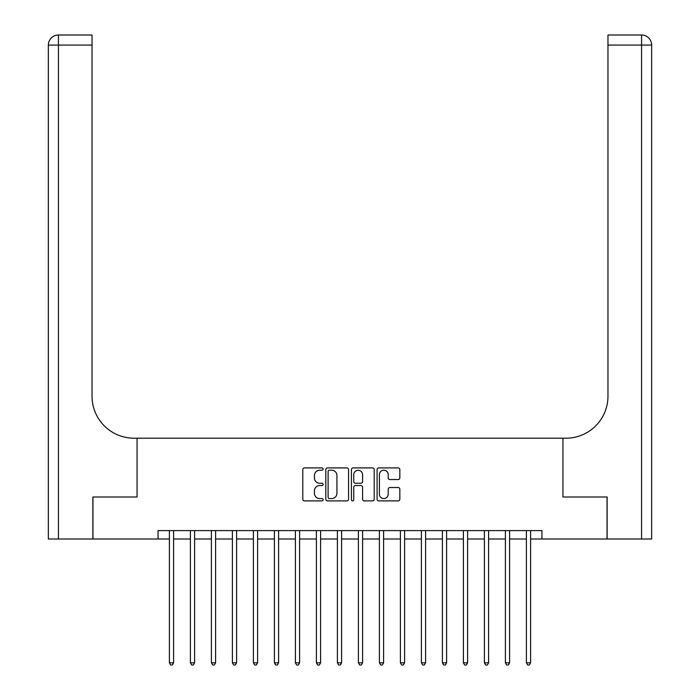<?xml version="1.0" encoding="UTF-8"?>
<svg xmlns="http://www.w3.org/2000/svg" width="700" height="700" viewBox="0 0 700 700"><rect width="100%" height="100%" fill="white"/><g stroke="black" fill="none" stroke-linecap="round" stroke-linejoin="round"><path stroke-width="1.05" d="M323.12 469.061A1.155 1.155 0 0 0 321.965 467.906L304.447 467.906A1.645 1.645 0 0 0 302.794 469.56L302.794 499.24A1.645 1.645 0 0 0 304.447 500.894L321.965 500.894A1.155 1.155 0 0 0 323.12 499.739A1.155 1.155 0 0 0 321.965 498.584L319.699 498.584A5.276 5.276 0 0 1 314.422 493.308L314.422 490.831A5.276 5.276 0 0 1 319.699 485.555L321.965 485.555A1.155 1.155 0 0 0 323.12 484.4A1.155 1.155 0 0 0 321.965 483.245L319.699 483.245A5.276 5.276 0 0 1 314.422 477.969L314.422 475.492A5.276 5.276 0 0 1 319.699 470.216L321.965 470.216A1.155 1.155 0 0 0 323.12 469.061M398.195 479.535A1.645 1.645 0 0 0 399.84 477.89L399.84 469.56A1.645 1.645 0 0 0 398.195 467.906L378.735 467.906A1.645 1.645 0 0 0 377.081 469.56L377.081 499.24A1.645 1.645 0 0 0 378.735 500.894L398.195 500.894A1.645 1.645 0 0 0 399.84 499.24L399.84 489.186A1.645 1.645 0 0 0 398.195 487.532L389.865 487.532A1.645 1.645 0 0 0 388.22 489.186L388.22 494.174A4.41 4.41 0 0 1 383.801 498.584A4.41 4.41 0 0 1 379.391 494.174L379.391 474.626A4.41 4.41 0 0 1 383.801 470.216A4.41 4.41 0 0 1 388.22 474.626L388.22 477.89A1.645 1.645 0 0 0 389.865 479.535L398.195 479.535M158.06 539L92.96 539L92.96 497L137.06 497L137.06 438.2L562.94 438.2L562.94 497L562.94 438.2L565.968 438.2A42 42 0 0 0 607.968 396.2L607.968 35L641.567 35A10.08 10.08 0 0 1 651.648 45.08L651.648 539L607.128 539L607.128 497L562.94 497L607.04 497L607.04 539L541.94 539L541.94 530.6L158.06 530.6L158.06 539L169.4 539M348.556 469.56A1.645 1.645 0 0 0 346.911 467.906L327.451 467.906A1.645 1.645 0 0 0 325.797 469.56L325.797 499.24A1.645 1.645 0 0 0 327.451 500.894L346.911 500.894A1.645 1.645 0 0 0 348.556 499.24L348.556 469.56M353.089 467.906L372.549 467.906A1.645 1.645 0 0 1 374.203 469.56L374.203 499.24A1.645 1.645 0 0 1 372.549 500.894L364.219 500.894A1.645 1.645 0 0 1 362.574 499.24L362.574 487.2A1.645 1.645 0 0 0 360.929 485.555L355.399 485.555A1.645 1.645 0 0 0 353.754 487.2L353.754 499.739A1.155 1.155 0 0 1 352.599 500.894A1.155 1.155 0 0 1 351.444 499.739L351.444 469.56A1.645 1.645 0 0 1 353.089 467.906M173.6 539L190.4 539M194.6 539L211.4 539M215.6 539L232.4 539M236.6 539L253.4 539M257.6 539L274.4 539M278.6 539L295.4 539M299.6 539L316.4 539M320.6 539L337.4 539M341.6 539L358.4 539M362.6 539L379.4 539M383.6 539L400.4 539M404.6 539L421.4 539M425.6 539L442.4 539M446.6 539L463.4 539M467.6 539L484.4 539M488.6 539L505.4 539M509.6 539L526.4 539M530.6 539L541.94 539M329.262 470.216A1.155 1.155 0 0 0 328.108 471.371L328.108 497.429A1.155 1.155 0 0 0 329.262 498.584L331.651 498.584A5.276 5.276 0 0 0 336.928 493.308L336.928 475.492A5.276 5.276 0 0 0 331.651 470.216L329.262 470.216M362.574 474.714A4.41 4.41 0 0 0 358.164 470.304A4.41 4.41 0 0 0 353.754 474.714L353.754 481.6A1.645 1.645 0 0 0 355.399 483.245L360.929 483.245A1.645 1.645 0 0 0 362.574 481.6L362.574 474.714M173.81 530.6L173.722 530.81A1.68 1.68 90.1 0 0 173.6 531.44L173.6 662.812L169.4 662.812L169.4 531.44A1.68 1.68 90.1 0 0 169.278 530.81L169.19 530.6M173.6 662.812L172.34 665L170.66 665L169.4 662.812M194.81 530.6L194.722 530.81A1.68 1.68 90.3 0 0 194.6 531.44L194.6 662.812L190.4 662.812L190.4 531.44A1.68 1.68 90.3 0 0 190.278 530.81L190.19 530.6M194.6 662.812L193.34 665L191.66 665L190.4 662.812M215.81 530.6L215.722 530.81A1.68 1.68 90.3 0 0 215.6 531.44L215.6 662.812L211.4 662.812L211.4 531.44A1.68 1.68 90.3 0 0 211.278 530.81L211.19 530.6M215.6 662.812L214.34 665L212.66 665L211.4 662.812M236.81 530.6L236.723 530.81A1.68 1.68 90.3 0 0 236.6 531.44L236.6 662.812L232.4 662.812L232.4 531.44A1.68 1.68 90.3 0 0 232.277 530.81L232.19 530.6M236.6 662.812L235.34 665L233.66 665L232.4 662.812M257.81 530.6L257.723 530.81A1.68 1.68 90.3 0 0 257.6 531.44L257.6 662.812L253.4 662.812L253.4 531.44A1.68 1.68 90.3 0 0 253.277 530.81L253.19 530.6M257.6 662.812L256.34 665L254.66 665L253.4 662.812M92.873 497L137.06 497L137.06 438.2L134.032 438.2A42 42 0 0 1 92.032 396.2L92.032 45.08L58.433 45.08L58.433 539L92.873 539L92.873 497M58.433 539L48.352 539L48.352 45.08A10.08 10.08 0 0 1 58.433 35L92.032 35L92.032 45.08M92.032 35L58.433 35A10.08 10.08 0 0 0 48.352 45.08L58.433 45.08L58.433 35M134.032 438.2A42 42 0 0 1 92.032 396.2M607.968 35L641.567 35L639.048 35L641.567 35L641.567 45.08L607.968 45.08M565.968 438.2A42 42 0 0 0 607.968 396.2M278.81 530.6L278.723 530.81A1.68 1.68 90.3 0 0 278.6 531.44L278.6 662.812L274.4 662.812L274.4 531.44A1.68 1.68 90.3 0 0 274.277 530.81L274.19 530.6M278.6 662.812L277.34 665L275.66 665L274.4 662.812M299.81 530.6L299.723 530.81A1.68 1.68 90.3 0 0 299.6 531.44L299.6 662.812L295.4 662.812L295.4 531.44A1.68 1.68 90.3 0 0 295.277 530.81L295.19 530.6M299.6 662.812L298.34 665L296.66 665L295.4 662.812M320.81 530.6L320.723 530.81A1.68 1.68 90.3 0 0 320.6 531.44L320.6 662.812L316.4 662.812L316.4 531.44A1.68 1.68 90.3 0 0 316.277 530.81L316.19 530.6M320.6 662.812L319.34 665L317.66 665L316.4 662.812M341.81 530.6L341.723 530.81A1.68 1.68 90.3 0 0 341.6 531.44L341.6 662.812L337.4 662.812L337.4 531.44A1.68 1.68 90.3 0 0 337.277 530.81L337.19 530.6M341.6 662.812L340.34 665L338.66 665L337.4 662.812M362.81 530.6L362.723 530.81A1.68 1.68 90.3 0 0 362.6 531.44L362.6 662.812L358.4 662.812L358.4 531.44A1.68 1.68 90.3 0 0 358.277 530.81L358.19 530.6M362.6 662.812L361.34 665L359.66 665L358.4 662.812M383.81 530.6L383.723 530.81A1.68 1.68 90.3 0 0 383.6 531.44L383.6 662.812L379.4 662.812L379.4 531.44A1.68 1.68 90.3 0 0 379.277 530.81L379.19 530.6M383.6 662.812L382.34 665L380.66 665L379.4 662.812M404.81 530.6L404.723 530.81A1.68 1.68 90.3 0 0 404.6 531.44L404.6 662.812L400.4 662.812L400.4 531.44A1.68 1.68 90.3 0 0 400.277 530.81L400.19 530.6M404.6 662.812L403.34 665L401.66 665L400.4 662.812M425.81 530.6L425.723 530.81A1.68 1.68 90.3 0 0 425.6 531.44L425.6 662.812L421.4 662.812L421.4 531.44A1.68 1.68 90.3 0 0 421.277 530.81L421.19 530.6M425.6 662.812L424.34 665L422.66 665L421.4 662.812M446.81 530.6L446.723 530.81A1.68 1.68 90.3 0 0 446.6 531.44L446.6 662.812L442.4 662.812L442.4 531.44A1.68 1.68 90.3 0 0 442.277 530.81L442.19 530.6M446.6 662.812L445.34 665L443.66 665L442.4 662.812M467.81 530.6L467.722 530.81A1.68 1.68 90.3 0 0 467.6 531.44L467.6 662.812L463.4 662.812L463.4 531.44A1.68 1.68 90.3 0 0 463.278 530.81L463.19 530.6M467.6 662.812L466.34 665L464.66 665L463.4 662.812M488.81 530.6L488.722 530.81A1.68 1.68 90.3 0 0 488.6 531.44L488.6 662.812L484.4 662.812L484.4 531.44A1.68 1.68 90.3 0 0 484.278 530.81L484.19 530.6M488.6 662.812L487.34 665L485.66 665L484.4 662.812M509.81 530.6L509.722 530.81A1.68 1.68 90.3 0 0 509.6 531.44L509.6 662.812L505.4 662.812L505.4 531.44A1.68 1.68 90.3 0 0 505.278 530.81L505.19 530.6M509.6 662.812L508.34 665L506.66 665L505.4 662.812M530.81 530.6L530.722 530.81A1.68 1.68 90.3 0 0 530.6 531.44L530.6 662.812L526.4 662.812L526.4 531.44A1.68 1.68 90.3 0 0 526.278 530.81L526.19 530.6M530.6 662.812L529.34 665L527.66 665L526.4 662.812M641.567 539L641.567 45.08L651.648 45.08"/></g></svg>
